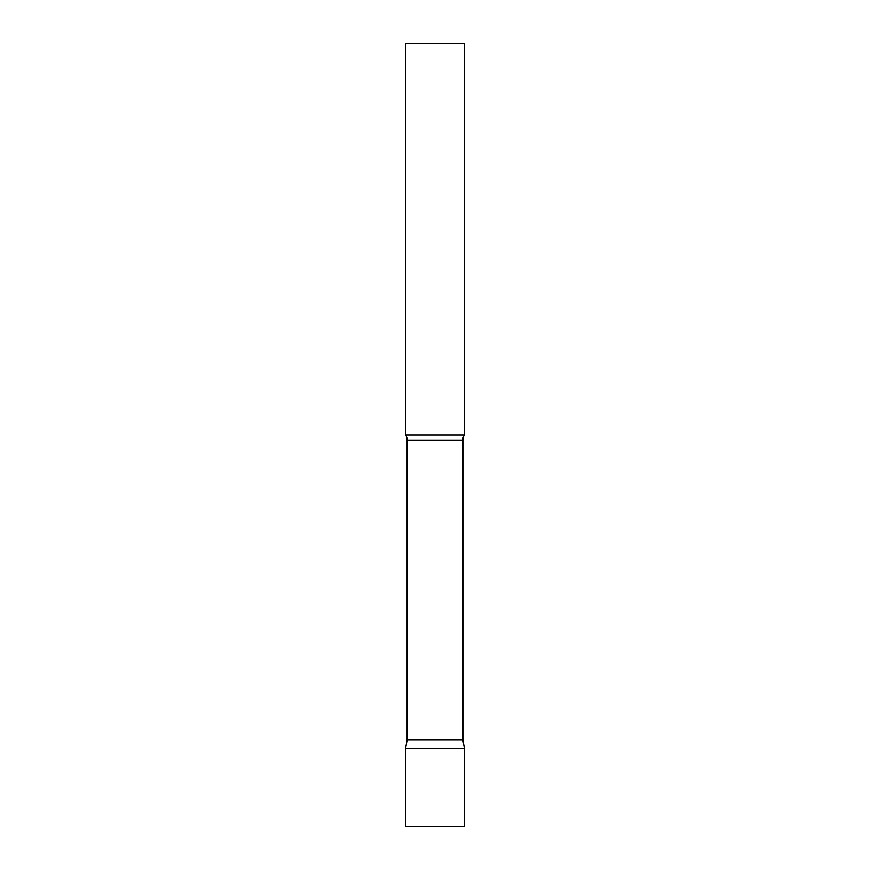 <?xml version="1.0" encoding="UTF-8"?>
<svg xmlns="http://www.w3.org/2000/svg" width="870" height="870" viewBox="0 0 870 870"><rect width="100%" height="100%" fill="white"/><g stroke="black" fill="none" stroke-linecap="round" stroke-linejoin="round"><path stroke-width="1.3" d="M464.362 748.2L405.637 748.2L464.362 748.2L464.362 826.5L405.637 826.5L405.637 748.2L407.127 739.761L462.873 739.761L464.362 748.2M462.873 739.761L462.873 440.079A9.396 9.396 0 0 1 464.362 435L464.362 43.5L405.637 43.5L405.637 435A9.396 9.396 0 0 1 407.127 440.079L462.873 440.079M407.127 739.761L407.127 440.079M405.637 435L464.362 435"/></g></svg>
